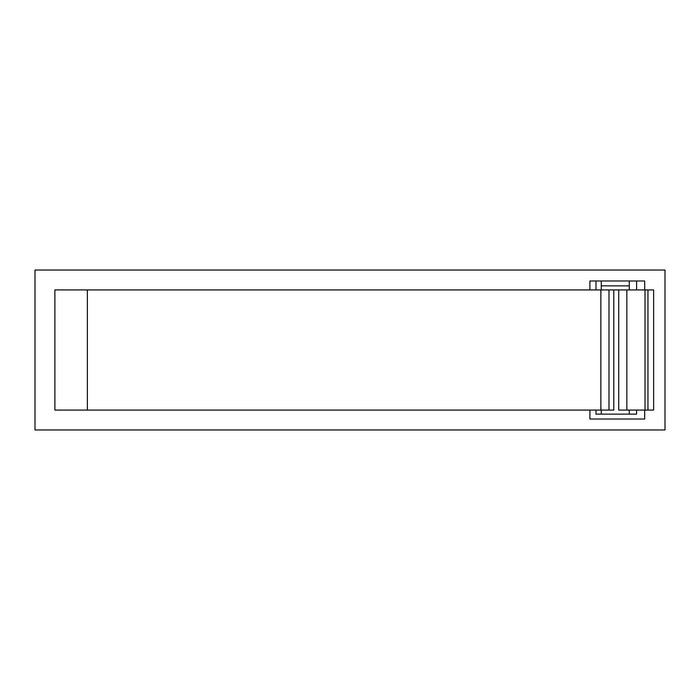 <?xml version="1.0" encoding="UTF-8"?>
<svg xmlns="http://www.w3.org/2000/svg" width="700" height="700" viewBox="0 0 700 700"><rect width="100%" height="100%" fill="white"/><g stroke="black" fill="none" stroke-linecap="round" stroke-linejoin="round"><path stroke-width="1.05" d="M645.024 410.078L647.955 410.078L647.955 289.922L645.024 289.922L645.024 410.078L645.024 289.922L626.841 289.922L626.841 410.078L645.024 410.078L618.721 410.078L618.721 289.922L608.983 289.922L608.983 410.078L613.804 410.078L613.804 289.922L613.804 410.078L600.863 410.078L600.863 289.922L54.889 289.922L54.889 410.078L54.889 289.922L87.369 289.922L87.369 410.078L87.369 289.922L647.955 289.922L647.955 410.078L653.424 410.078L645.024 410.078M665 429.966L665 270.034L35 270.034L35 429.966L665 429.966L35 429.966L35 270.034L665 270.034L665 429.966M601.265 280.989L601.265 289.922L601.265 280.989L629.282 280.989L629.282 289.922L629.282 280.989L636.589 280.989L589.907 280.989L589.907 289.922L589.907 280.989L601.265 280.989M601.265 410.078L601.265 414.137L601.265 410.078M636.589 414.137L636.589 410.078L636.589 414.137L595.989 414.137L595.989 410.078L595.989 414.137L636.589 414.137M636.589 289.922L636.589 280.989L636.589 289.922M629.282 410.078L629.282 414.137L629.282 410.078M595.989 289.922L595.989 280.989L595.989 289.922M589.907 410.078L589.907 419.011L644.7 419.011L644.7 410.078L644.7 419.011L589.907 419.011L589.907 410.078M644.7 289.922L644.7 280.989L636.589 280.989L644.7 280.989L644.7 289.922M601.265 285.863L629.282 285.863L601.265 285.863M54.889 410.078L600.863 410.078L54.889 410.078M653.424 289.922L647.955 289.922L653.424 289.922M600.863 410.078L608.983 410.078L608.983 289.922L600.863 289.922L600.863 410.078M618.721 410.078L626.841 410.078L626.841 289.922L618.721 289.922L618.721 410.078M653.634 410.078L653.634 289.922"/></g></svg>
